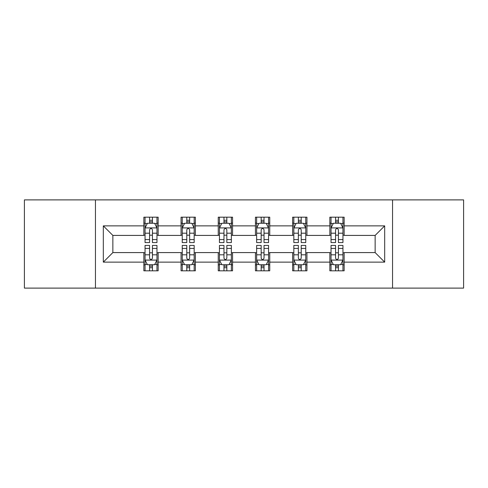 <?xml version="1.0" encoding="UTF-8"?>
<svg xmlns="http://www.w3.org/2000/svg" width="488" height="488" viewBox="0 0 488 488"><rect width="100%" height="100%" fill="white"/><g stroke="black" fill="none" stroke-linecap="round" stroke-linejoin="round"><path stroke-width="0.73" d="M392.547 288.109L463.6 288.109L463.6 199.891L392.547 199.891L392.547 288.109L95.453 288.109L95.453 199.891L24.4 199.891L24.4 288.109L95.453 288.109M392.547 199.891L95.453 199.891M344.144 225.877L344.144 217.178L329.839 217.178L329.839 225.877L306.946 225.877L306.946 217.178L292.641 217.178L292.641 225.877L269.748 225.877L269.748 217.178L255.444 217.178L255.444 225.877L232.556 225.877L232.556 217.178L218.252 217.178L218.252 225.877L195.359 225.877L195.359 217.178L181.054 217.178L181.054 225.877L158.161 225.877L158.161 217.178L143.856 217.178L143.856 225.877L103.322 225.877L103.322 262.123L112.862 252.583L143.856 252.583L143.856 270.822L158.161 270.822L158.161 252.583L181.054 252.583L181.054 270.822L195.359 270.822L195.359 252.583L218.252 252.583L218.252 270.822L232.556 270.822L232.556 252.583L255.444 252.583L255.444 270.822L269.748 270.822L269.748 252.583L292.641 252.583L292.641 270.822L306.946 270.822L306.946 252.583L329.839 252.583L329.839 270.822L344.144 270.822L344.144 252.583L375.138 252.583L375.138 235.417L344.144 235.417L344.144 225.877L384.678 225.877L384.678 262.123L344.144 262.123M329.839 262.123L306.946 262.123M292.641 262.123L269.748 262.123M255.444 262.123L232.556 262.123M218.252 262.123L195.359 262.123M181.054 262.123L158.161 262.123M143.856 262.123L103.322 262.123M329.839 225.877L329.839 235.417L306.946 235.417L306.946 225.877M292.641 225.877L292.641 235.417L269.748 235.417L269.748 225.877M255.444 225.877L255.444 235.417L232.556 235.417L232.556 225.877M218.252 225.877L218.252 235.417L195.359 235.417L195.359 225.877M181.054 225.877L181.054 235.417L158.161 235.417L158.161 225.877M143.856 225.877L143.856 235.417L112.862 235.417L103.322 225.877M112.862 235.417L112.862 252.583M384.678 262.123L375.138 252.583M375.138 235.417L384.678 225.877M143.856 223.138L145.052 223.138M149.578 223.138L152.439 223.138M156.971 223.138L158.161 223.138M143.856 235.179L145.052 235.179M149.578 235.179L152.439 235.179M156.971 235.179L158.161 235.179M143.856 252.821L145.052 252.821M149.578 252.821L152.439 252.821M156.971 252.821L158.161 252.821M143.856 264.862L145.052 264.862M149.578 264.862L152.439 264.862M156.971 264.862L158.161 264.862M181.054 252.821L182.244 252.821M186.776 252.821L189.637 252.821M194.169 252.821L195.359 252.821M181.054 264.862L182.244 264.862M186.776 264.862L189.637 264.862M194.169 264.862L195.359 264.862M181.054 223.138L182.244 223.138M186.776 223.138L189.637 223.138M194.169 223.138L195.359 223.138M181.054 235.179L182.244 235.179M186.776 235.179L189.637 235.179M194.169 235.179L195.359 235.179M218.252 252.821L219.441 252.821M223.974 252.821L226.835 252.821M231.361 252.821L232.556 252.821M218.252 264.862L219.441 264.862M223.974 264.862L226.835 264.862M231.361 264.862L232.556 264.862M218.252 223.138L219.441 223.138M223.974 223.138L226.835 223.138M231.361 223.138L232.556 223.138M218.252 235.179L219.441 235.179M223.974 235.179L226.835 235.179M231.361 235.179L232.556 235.179M255.444 252.821L256.639 252.821M261.165 252.821L264.026 252.821M268.559 252.821L269.748 252.821M255.444 264.862L256.639 264.862M261.165 264.862L264.026 264.862M268.559 264.862L269.748 264.862M255.444 223.138L256.639 223.138M261.165 223.138L264.026 223.138M268.559 223.138L269.748 223.138M255.444 235.179L256.639 235.179M261.165 235.179L264.026 235.179M268.559 235.179L269.748 235.179M292.641 252.821L293.831 252.821M298.363 252.821L301.224 252.821M305.756 252.821L306.946 252.821M292.641 264.862L293.831 264.862M298.363 264.862L301.224 264.862M305.756 264.862L306.946 264.862M292.641 223.138L293.831 223.138M298.363 223.138L301.224 223.138M305.756 223.138L306.946 223.138M292.641 235.179L293.831 235.179M298.363 235.179L301.224 235.179M305.756 235.179L306.946 235.179M329.839 252.821L331.029 252.821M335.561 252.821L338.422 252.821M342.948 252.821L344.144 252.821M329.839 264.862L331.029 264.862M335.561 264.862L338.422 264.862M342.948 264.862L344.144 264.862M329.839 223.138L331.029 223.138M335.561 223.138L338.422 223.138M342.948 223.138L344.144 223.138M329.839 235.179L331.029 235.179M335.561 235.179L338.422 235.179M342.948 235.179L344.144 235.179M152.439 220.277L149.578 220.277M156.971 239.577L152.439 239.577L152.439 242.566L156.971 242.566L156.971 228.024L154.586 223.254L147.431 223.254L145.052 228.024L145.052 242.566L149.578 242.566L149.578 239.577L145.052 239.577M145.052 228.024L145.052 217.178M156.971 228.024L156.971 217.178M149.578 223.254L149.578 217.178M152.439 217.178L152.439 223.254M152.439 239.577L152.439 229.811C151.487 227.975 150.536 227.975 149.578 229.811L149.578 239.577M149.578 267.723L152.439 267.723M145.052 248.422L149.578 248.422L149.578 245.434L145.052 245.434L145.052 259.976L147.431 264.746L154.586 264.746L156.971 259.976L156.971 245.434L152.439 245.434L152.439 248.422L156.971 248.422M156.971 259.976L156.971 270.822M145.052 259.976L145.052 270.822M152.439 264.746L152.439 270.822M149.578 270.822L149.578 264.746M149.578 248.422L149.578 258.189C150.53 260.025 151.487 260.025 152.439 258.189L152.439 248.422M189.637 220.277L186.776 220.277M194.169 239.577L189.637 239.577L189.637 242.566L194.169 242.566L194.169 228.024L191.784 223.254L184.629 223.254L182.244 228.024L182.244 242.566L186.776 242.566L186.776 239.577L182.244 239.577M182.244 228.024L182.244 217.178M194.169 228.024L194.169 217.178M186.776 223.254L186.776 217.178M189.637 217.178L189.637 223.254M189.637 239.577L189.637 229.811C188.685 227.975 187.727 227.975 186.776 229.811L186.776 239.577M226.835 220.277L223.974 220.277M231.361 239.577L226.835 239.577L226.835 242.566L231.361 242.566L231.361 228.024L228.976 223.254L221.826 223.254L219.441 228.024L219.441 242.566L223.974 242.566L223.974 239.577L219.441 239.577M219.441 228.024L219.441 217.178M231.361 228.024L231.361 217.178M223.974 223.254L223.974 217.178M226.835 217.178L226.835 223.254M226.835 239.577L226.835 229.811C225.883 227.975 224.925 227.975 223.974 229.811L223.974 239.577M186.776 267.723L189.637 267.723M182.244 248.422L186.776 248.422L186.776 245.434L182.244 245.434L182.244 259.976L184.629 264.746L191.784 264.746L194.169 259.976L194.169 245.434L189.637 245.434L189.637 248.422L194.169 248.422M194.169 259.976L194.169 270.822M182.244 259.976L182.244 270.822M189.637 264.746L189.637 270.822M186.776 270.822L186.776 264.746M186.776 248.422L186.776 258.189C187.727 260.025 188.679 260.025 189.637 258.189L189.637 248.422M223.974 267.723L226.835 267.723M219.441 248.422L223.974 248.422L223.974 245.434L219.441 245.434L219.441 259.976L221.826 264.746L228.976 264.746L231.361 259.976L231.361 245.434L226.835 245.434L226.835 248.422L231.361 248.422M231.361 259.976L231.361 270.822M219.441 259.976L219.441 270.822M226.835 264.746L226.835 270.822M223.974 270.822L223.974 264.746M223.974 248.422L223.974 258.189C224.925 260.025 225.877 260.025 226.835 258.189L226.835 248.422M264.026 220.277L261.165 220.277M268.559 239.577L264.026 239.577L264.026 242.566L268.559 242.566L268.559 228.024L266.173 223.254L259.024 223.254L256.639 228.024L256.639 242.566L261.165 242.566L261.165 239.577L256.639 239.577M256.639 228.024L256.639 217.178M268.559 228.024L268.559 217.178M261.165 223.254L261.165 217.178M264.026 217.178L264.026 223.254M264.026 239.577L264.026 229.811C263.075 227.975 262.123 227.975 261.165 229.811L261.165 239.577M301.224 220.277L298.363 220.277M305.756 239.577L301.224 239.577L301.224 242.566L305.756 242.566L305.756 228.024L303.371 223.254L296.216 223.254L293.831 228.024L293.831 242.566L298.363 242.566L298.363 239.577L293.831 239.577M293.831 228.024L293.831 217.178M305.756 228.024L305.756 217.178M298.363 223.254L298.363 217.178M301.224 217.178L301.224 223.254M301.224 239.577L301.224 229.811C300.272 227.975 299.321 227.975 298.363 229.811L298.363 239.577M338.422 220.277L335.561 220.277M342.948 239.577L338.422 239.577L338.422 242.566L342.948 242.566L342.948 228.024L340.569 223.254L333.414 223.254L331.029 228.024L331.029 242.566L335.561 242.566L335.561 239.577L331.029 239.577M331.029 228.024L331.029 217.178M342.948 228.024L342.948 217.178M335.561 223.254L335.561 217.178M338.422 217.178L338.422 223.254M338.422 239.577L338.422 229.811C337.47 227.975 336.513 227.975 335.561 229.811L335.561 239.577M261.165 267.723L264.026 267.723M256.639 248.422L261.165 248.422L261.165 245.434L256.639 245.434L256.639 259.976L259.024 264.746L266.173 264.746L268.559 259.976L268.559 245.434L264.026 245.434L264.026 248.422L268.559 248.422M268.559 259.976L268.559 270.822M256.639 259.976L256.639 270.822M264.026 264.746L264.026 270.822M261.165 270.822L261.165 264.746M261.165 248.422L261.165 258.189C262.117 260.025 263.075 260.025 264.026 258.189L264.026 248.422M298.363 267.723L301.224 267.723M293.831 248.422L298.363 248.422L298.363 245.434L293.831 245.434L293.831 259.976L296.216 264.746L303.371 264.746L305.756 259.976L305.756 245.434L301.224 245.434L301.224 248.422L305.756 248.422M305.756 259.976L305.756 270.822M293.831 259.976L293.831 270.822M301.224 264.746L301.224 270.822M298.363 270.822L298.363 264.746M298.363 248.422L298.363 258.189C299.315 260.025 300.272 260.025 301.224 258.189L301.224 248.422M335.561 267.723L338.422 267.723M331.029 248.422L335.561 248.422L335.561 245.434L331.029 245.434L331.029 259.976L333.414 264.746L340.569 264.746L342.948 259.976L342.948 245.434L338.422 245.434L338.422 248.422L342.948 248.422M342.948 259.976L342.948 270.822M331.029 259.976L331.029 270.822M338.422 264.746L338.422 270.822M335.561 270.822L335.561 264.746M335.561 248.422L335.561 258.189C336.513 260.025 337.464 260.025 338.422 258.189L338.422 248.422M156.91 227.908L145.107 227.908M145.052 223.541L147.291 223.541M154.726 223.541L156.971 223.541M149.578 233.191L145.052 233.191M156.971 233.191L152.439 233.191M152.439 221.796L149.578 221.796M145.107 260.092L156.91 260.092M156.971 264.459L154.726 264.459M147.291 264.459L145.052 264.459M152.439 254.809L156.971 254.809M145.052 254.809L149.578 254.809M149.578 266.204L152.439 266.204M194.108 227.908L182.305 227.908M182.244 223.541L184.488 223.541M191.924 223.541L194.169 223.541M186.776 233.191L182.244 233.191M194.169 233.191L189.637 233.191M189.637 221.796L186.776 221.796M231.306 227.908L219.502 227.908M219.441 223.541L221.68 223.541M229.122 223.541L231.361 223.541M223.974 233.191L219.441 233.191M231.361 233.191L226.835 233.191M226.835 221.796L223.974 221.796M182.305 260.092L194.108 260.092M194.169 264.459L191.924 264.459M184.488 264.459L182.244 264.459M189.637 254.809L194.169 254.809M182.244 254.809L186.776 254.809M186.776 266.204L189.637 266.204M219.502 260.092L231.306 260.092M231.361 264.459L229.122 264.459M221.68 264.459L219.441 264.459M226.835 254.809L231.361 254.809M219.441 254.809L223.974 254.809M223.974 266.204L226.835 266.204M268.498 227.908L256.694 227.908M256.639 223.541L258.878 223.541M266.32 223.541L268.559 223.541M261.165 233.191L256.639 233.191M268.559 233.191L264.026 233.191M264.026 221.796L261.165 221.796M305.695 227.908L293.892 227.908M293.831 223.541L296.076 223.541M303.512 223.541L305.756 223.541M298.363 233.191L293.831 233.191M305.756 233.191L301.224 233.191M301.224 221.796L298.363 221.796M342.893 227.908L331.09 227.908M331.029 223.541L333.274 223.541M340.709 223.541L342.948 223.541M335.561 233.191L331.029 233.191M342.948 233.191L338.422 233.191M338.422 221.796L335.561 221.796M256.694 260.092L268.498 260.092M268.559 264.459L266.32 264.459M258.878 264.459L256.639 264.459M264.026 254.809L268.559 254.809M256.639 254.809L261.165 254.809M261.165 266.204L264.026 266.204M293.892 260.092L305.695 260.092M305.756 264.459L303.512 264.459M296.076 264.459L293.831 264.459M301.224 254.809L305.756 254.809M293.831 254.809L298.363 254.809M298.363 266.204L301.224 266.204M331.09 260.092L342.893 260.092M342.948 264.459L340.709 264.459M333.274 264.459L331.029 264.459M338.422 254.809L342.948 254.809M331.029 254.809L335.561 254.809M335.561 266.204L338.422 266.204"/></g></svg>
